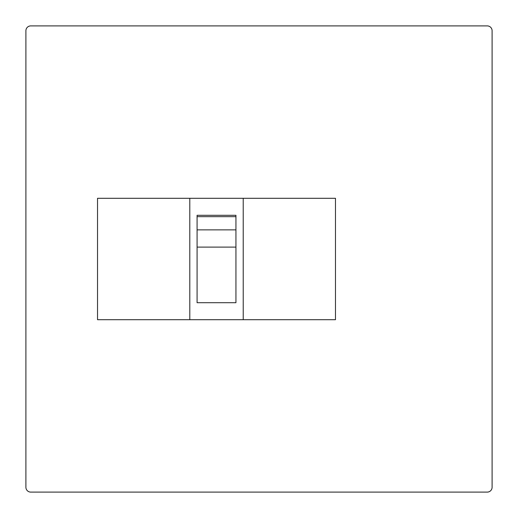 <?xml version="1.0" encoding="UTF-8"?>
<svg xmlns="http://www.w3.org/2000/svg" width="518" height="518" viewBox="0 0 518 518"><rect width="100%" height="100%" fill="white"/><g stroke="black" fill="none" stroke-linecap="round" stroke-linejoin="round"><path stroke-width="0.78" d="M197.086 216.66L235.936 216.66L235.936 215.294L197.086 215.294L197.086 302.706L235.936 302.706L235.936 229.862L197.086 229.862M235.936 247.105L197.086 247.105M243.214 319.703L335.483 319.703L335.483 198.297L97.526 198.297L97.526 319.703L189.795 319.703M25.9 30.756L25.9 487.244A4.856 4.856 0 0 0 30.756 492.1L487.244 492.1A4.856 4.856 0 0 0 492.1 487.244L492.1 30.756A4.856 4.856 0 0 0 487.244 25.9L30.756 25.9A4.856 4.856 0 0 0 25.9 30.756M189.795 198.297L189.802 319.703L243.22 319.703L243.214 198.297M235.936 216.66L235.936 229.862"/></g></svg>
